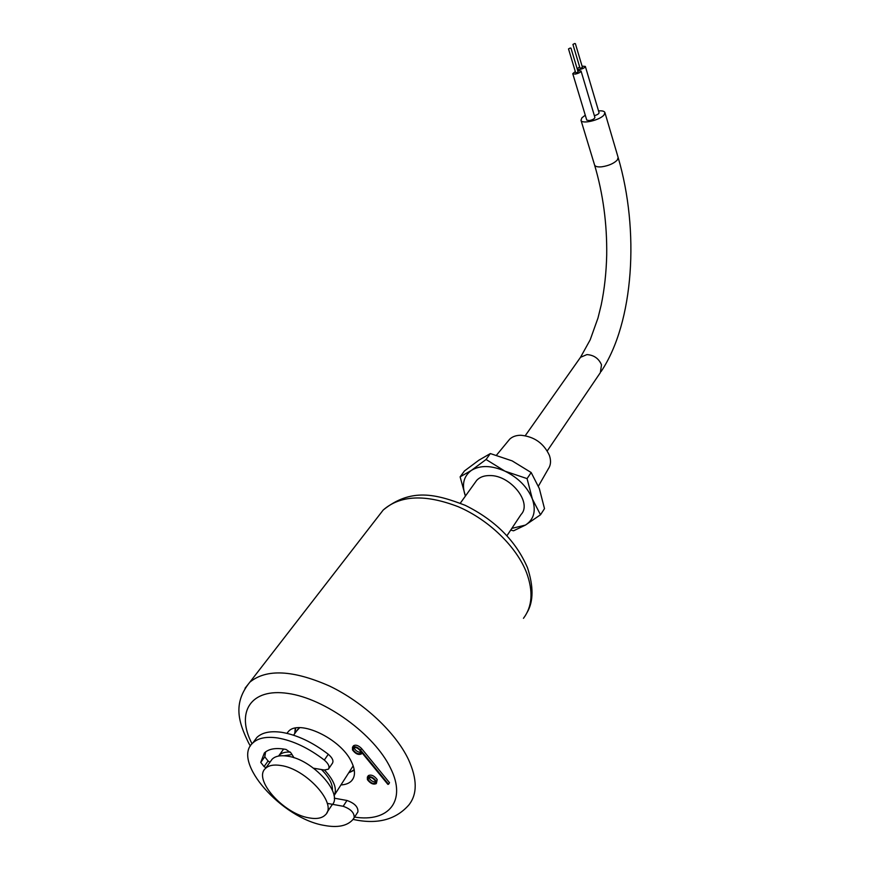 <?xml version="1.0" encoding="UTF-8"?>
<svg xmlns="http://www.w3.org/2000/svg" width="870" height="870" viewBox="0 0 870 870"><rect width="100%" height="100%" fill="white"/><g stroke="black" fill="none" stroke-linecap="round" stroke-linejoin="round"><path stroke-width="1.3" d="M475.042 482.665L476.716 480.338C479.783 477.075 484.188 475.488 489.908 475.564C510.592 475.15 532.505 502.893 521.021 514.562L506.971 535.692M538.399 486.156L548.274 468.919C550.83 465.178 551.199 460.654 549.383 455.336C543.728 443.276 534.234 436.577 520.902 435.261C516.214 435.272 512.484 436.566 509.722 439.143L507.993 441.253M460.121 476.858L465.417 496.063C461.513 484.84 463.503 476.281 471.399 470.387L486.058 459.49L504.97 471.17L527.068 478.609L532.375 499.021L540.509 514.779L544.5 508.635L539.335 488.559L531.178 472.54L512.18 460.893L490.343 453.564L478.772 460.263L464.439 470.974L460.121 476.858L471.399 470.387C480.262 465.037 491.452 465.298 504.97 471.17C518.357 477.837 527.492 487.124 532.375 499.021C536.279 510.82 533.962 519.51 525.447 525.078L511.832 528.384M540.509 514.779L525.447 525.078L513.572 530.798L510.701 530.08M486.058 459.49L490.343 453.564M527.068 478.609L531.178 472.54M309.024 817.876C283.587 813.918 252.768 779.303 265.47 768.438C268.667 765.361 273.767 764.382 280.782 765.491C306.131 768.765 337.745 803.978 325.467 814.777C322.107 818.235 316.626 819.279 309.024 817.876M270.472 761.489L272.147 759.184C275.355 756.084 280.455 755.073 287.448 756.15C312.732 759.271 344.096 794.353 331.785 805.25L326.957 812.547M284.088 755.758L292.015 754.551M278.454 756.073L279.183 755.225C281.619 752.833 285.338 751.789 290.362 752.082M296.474 731.17L299.661 727.69M353.187 765.839L334.558 794.886M324.543 770.059C334.254 780.586 337.419 789.177 334.047 795.811M321.476 769.548C329.132 777.193 332.775 784.109 332.416 790.297M313.591 768.221L324.336 770.026L328.403 769.178C329.926 766.774 328.555 763.729 324.314 760.054C308.535 747.982 293.016 740.62 277.758 737.977C266.394 736.335 258.085 737.999 252.811 742.969C231.257 761.348 282 818.713 324.412 825.445C337.419 827.859 346.793 826.043 352.524 819.986L354.144 817.756C354.525 812.874 350.871 809.046 343.171 806.283L327.25 803.358M328.816 768.558L332.34 763.381C333.862 760.978 332.514 757.933 328.294 754.268C312.569 742.24 297.094 734.932 281.858 732.344C270.516 730.735 262.207 732.431 256.922 737.412L254.018 741.338M357.309 812.83L357.907 811.917C358.299 807.023 354.655 803.217 346.967 800.476L334.243 798.171M269.983 762.174L268.069 761.022L264.795 756.813L265.6 751.897M265.959 767.753L264.045 766.59L260.75 762.37L264.371 752.963C268.863 748.711 276.094 747.537 286.067 749.461L291.048 752.996L294.038 757.792M286.937 733.334L288.285 731.637C298.617 718.75 340.844 738.619 351.447 761.794C355.373 769.917 355.471 776.203 351.741 780.64C349.359 783.228 345.847 784.653 341.192 784.914M352.502 749.929C355.46 753.855 358.407 755.193 361.365 753.964L361.735 752.474L387.846 784.348L388.542 784.261L360.539 750.07C357.396 746.96 354.721 746.025 352.491 747.254L352.502 749.929M360.724 753.039L360.528 751.191C358.125 747.993 355.721 746.895 353.318 747.895L353.329 750.06C355.732 753.246 358.135 754.333 360.528 753.344M354.036 747.482L354.362 748.515C356.145 751.147 358.299 752.376 360.843 752.213M376.188 781.129C373.23 777.247 370.283 775.909 367.368 777.117L367.39 779.64C370.359 783.522 373.295 784.849 376.21 783.631L376.188 781.129M376.427 783.283L377.188 779.574C374.23 775.692 371.294 774.354 368.38 775.572L368.151 775.92M368.913 777.312L369.217 778.237C370.979 780.814 373.121 782.032 375.655 781.891M368.217 779.781C370.62 782.935 373.012 784.011 375.383 783.022L375.361 780.988C372.958 777.834 370.566 776.747 368.195 777.736L368.217 779.781M388.542 784.261L389.532 782.706L361.572 748.526C358.429 745.416 355.754 744.492 353.535 745.721L353.285 746.09M570.241 48.013L568.512 48.927L570.241 48.013M568.512 48.927L575.668 72.732L576.397 72.852L578.104 71.927L570.97 48.122M575.309 71.514L572.754 73.689L575.2 74.113C578.713 73.341 580.649 72.297 581.029 70.981L577.745 70.709M572.754 73.689L586.75 120.071L589.197 120.604C592.655 119.886 594.558 118.831 594.906 117.45L581.029 70.981M577.343 69.382L579.55 69.513C583.03 68.741 584.966 67.708 585.347 66.414L582.073 66.153M579.648 66.947L577.147 68.73M574.646 43.533L572.928 44.435L574.646 43.533M572.928 44.435L580.007 68.143L580.725 68.273L582.432 67.36L575.375 43.641M585.282 115.199L581.932 117.787L580.986 120.256C581.541 124.453 599.876 120.267 604.019 114.949L604.911 112.556C604.367 111.164 602.247 110.61 598.538 110.914M594.373 115.656C597.364 114.818 598.93 113.84 599.071 112.708L585.347 66.414M294.745 733.573L295.735 728.038M354.21 769.732L349.414 772.538L354.275 770.168M354.144 817.756L357.907 811.917M324.314 760.054L328.294 754.268M343.171 806.283L346.967 800.476M264.045 766.59L268.069 761.022M260.75 762.37L264.795 756.813M523.457 618.32C532.331 606.553 533.375 591.372 526.589 572.754C516.584 546.773 488.918 519.89 458.37 506.775C425.321 494.029 400.265 495.106 383.224 510.005L377.743 517.084M245.035 688.246L249.907 682.102C266.524 668.649 293.092 669.987 329.61 686.082C363.497 702.34 395.589 732.366 408.476 759.532C417.306 778.965 417.448 794.092 408.911 804.913C395.741 819.866 377.112 824.695 353.013 819.399M354.579 817.082C388.607 822.541 406.975 800.889 390.521 768.134C374.589 734.552 325.01 698.523 287.916 693.423C250.582 687.833 235.542 712.389 252.028 743.785M360.539 750.07L361.572 748.526M579.692 358.462L580.518 357.309L586.902 354.59C593.873 355.047 598.745 358.451 601.507 364.813L600.354 372.632L547.263 450.91M525.252 435.685L580.518 357.309L590.175 339.844L597.973 318.072L601.224 304.881C604.465 289.231 606.281 272.647 606.705 255.127C607.119 223.797 603.073 193.749 594.569 164.974C595.211 166.572 597.592 167.181 601.703 166.822C608.663 165.757 613.861 163.495 617.308 160.015L618.146 157.513L604.911 112.556M460.306 503.175L476.716 480.338M509.722 439.143L496.509 455.162M265.47 768.438L272.147 759.184M279.183 755.225L283.642 749.026M293.571 735.204L298.008 729.038M294.723 733.606L295.289 728.125M252.811 742.969L256.922 737.412M250.375 746.036L248.668 743.034C238.587 722.448 232.486 703.504 249.907 682.102L383.224 510.005C411.097 487.559 436.077 494.116 465.254 505.339C495.204 520.195 515.932 540.977 527.47 567.686C533.614 586.423 533.538 601.268 527.263 612.23M351.741 780.64L353.372 778.171M361.605 753.594L362.083 752.887M367.368 777.117L368.38 775.572M352.491 747.254L353.535 745.721M601.126 371.501C634.034 322.357 639.591 230.224 618.146 157.513M594.569 164.974L580.986 120.256"/></g></svg>
